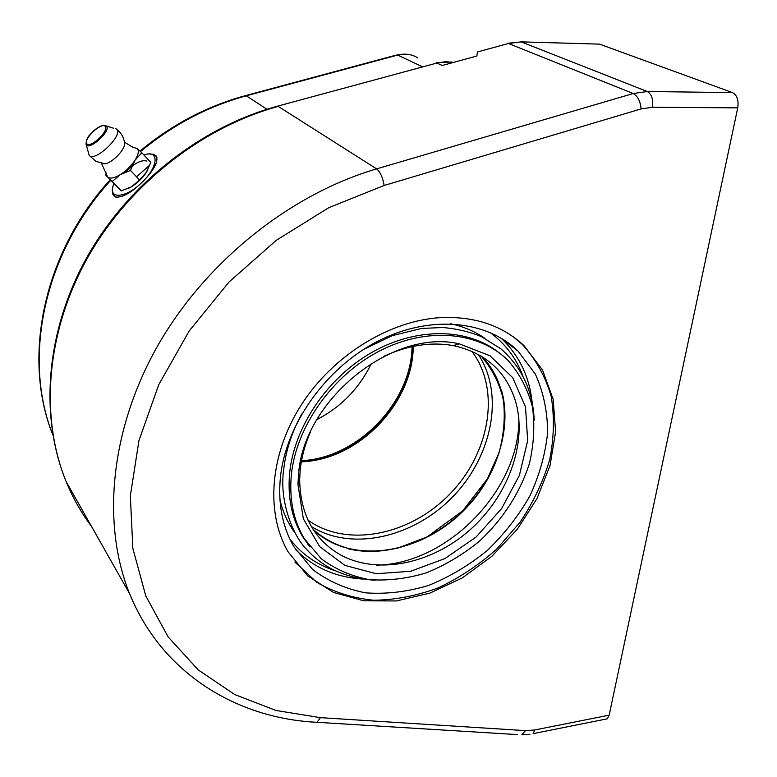 <?xml version="1.0" encoding="UTF-8"?>
<svg xmlns="http://www.w3.org/2000/svg" width="777" height="777" viewBox="0 0 777 777"><rect width="100%" height="100%" fill="white"/><g stroke="black" fill="none" stroke-linecap="round" stroke-linejoin="round"><path stroke-width="1.17" d="M301.544 460.674C357.469 458.245 411.363 402.603 412.024 346.62M316.841 419.629C341.326 406.905 359.537 388.102 371.484 363.228M376.563 565.132C447.581 564.248 520.192 489.316 518.842 418.298M310.411 432.051C304.963 444.561 301.573 457.09 300.243 469.638L299.65 479.37C300.223 514.452 313.898 539.656 340.666 554.982C377.913 575.174 431.526 563.84 469.697 530.137C507.925 496.464 527.651 443.376 515.637 401.592C506.293 371.425 485.499 352.768 453.263 345.6C430.963 341.647 407.77 345.241 383.692 356.4M298.562 474.135L297.95 484.333L303.321 518.764L319.677 546.61L344.91 565.384L376.253 573.727L410.606 571.27L444.842 558.614L476.039 537.072L501.612 508.566L519.366 475.475L527.67 440.588L525.514 406.934L512.703 377.661L490.015 355.779L459.265 343.832C392.841 328.176 303.564 399.679 298.562 474.135M291.356 474.893C289.122 499.261 293.444 520.522 304.322 538.675L321.289 558.789C335.382 569.308 351.418 576.252 369.405 579.652C388.034 580.924 406.973 578.671 426.204 572.882C445.153 565.209 462.869 554.671 479.351 541.287C502.729 519.541 520.211 492.472 529.399 463.529C533.945 444.085 534.955 425.174 532.42 406.798C527.787 389.199 519.687 373.776 508.129 360.528C479.292 331.672 427.301 326.457 379.914 350.796C332.556 375.048 296.163 426.495 291.356 474.893M498.552 352.36C467.608 328.049 417.006 326.913 372.329 352.146C327.671 377.35 294.269 426.602 289.656 472.911C287.432 497.231 291.763 518.453 302.632 536.577L310.023 546.95M307.517 543.783L308.401 544.803M279.963 499.999C283.013 512.441 288.073 523.494 295.153 533.168M484.79 338.267C474.786 331.323 463.403 326.495 450.66 323.795M280.322 478.253C278.001 504.419 282.556 527.301 294.017 546.911L312.597 569.444C328.117 581.215 345.823 589.024 365.695 592.851C386.286 594.318 407.206 591.86 428.457 585.489C449.378 577.02 468.939 565.394 487.13 550.602C504.108 534.323 518.346 516.132 529.836 496.027C539.442 475.262 545.367 454.186 547.6 432.808C547.552 411.761 543.492 392.23 535.421 374.223L518.045 351.087C486.169 319.93 429.089 314.578 377.107 341.598C325.155 368.531 285.412 425.194 280.322 478.253M294.93 562.101L316.666 582.245C333.945 592.259 353.03 598.251 373.931 600.252C395.328 599.931 416.773 595.804 438.247 587.878C459.256 577.962 478.719 565.054 496.629 549.154L520.036 522.29C533.226 502.496 543.084 481.701 549.64 459.906C554.059 437.985 554.564 416.744 551.146 396.183C545.405 376.515 535.839 359.304 522.435 344.551L513.218 336.791M440.617 317.608C474.776 316.161 502.583 325.524 524.019 345.697L542.55 370.056L553.175 399.417L555.613 431.886L550.029 465.569L536.946 498.64L517.21 529.39L491.899 556.264L462.325 577.884L429.972 593.094L396.493 600.942L363.694 600.806L333.45 592.395L307.663 575.864L288.131 551.884C265.472 513.053 269.57 454.428 301.311 404.885C333.042 355.371 389.384 320.6 440.617 317.608M737.732 107.867L609.168 715.17L534.78 729.953L525.505 730.633L320.435 717.657L276.02 710.479L234.751 694.56L198.213 669.891L168.026 636.761L145.765 595.872L132.838 548.377L130.342 495.901L138.966 440.51L158.78 384.634L189.238 330.905L229.069 281.964L276.427 240.2L328.982 207.585L384.159 185.47L641.103 108.916L652.379 107.255L737.732 107.867C738.83 100.175 737.072 95.076 732.458 92.589L647.28 91.521C651.68 94.085 653.379 99.33 652.379 107.255M604.04 719.463L607.352 718.803L609.168 715.17M507.653 43.279L521.231 41.9L647.28 91.521L633.206 93.522L508.42 43.483L477.428 51.962L508.42 43.483L521.231 41.9L599.514 44.124L521.105 41.861M599.514 44.124L732.458 92.589M477.428 51.962L476.864 56.012L442.239 65.501L436.888 63.044L445.367 61.713L453.632 62.383M113.85 195.882L115.656 197.047C122.319 197.746 131.099 192.851 141.987 182.352C152.768 171.814 157.721 163.384 156.837 157.071L153.652 154.293L149.514 154.021M156.837 157.071L155.973 155.721M112.471 189.355L112.704 194.027L115.656 197.047M149.446 165.394L136.577 176.816M143.949 155.06C159.479 149.067 158.663 166.666 141.987 182.352C126.68 197.679 108.741 199.776 112.956 186.315L113.908 183.508M147.853 169.765L146.367 172.358C142.521 178.156 137.607 182.935 131.604 186.694L128.234 188.461M105.604 174.951L121.319 190.928L131.604 186.694L139.559 179.934L130.468 170.416L120.095 174.738L112.189 181.527L105.604 174.951L106.245 173.009M121.319 190.928L112.189 181.527M139.559 179.934L146.367 172.358L150.777 162.344L141.812 152.787L134.965 160.305L130.468 170.416M124.427 142.191L133.255 147.484L137.121 148.407L141.812 152.787M137.121 148.407C139.219 150.612 138.5 154.574 134.965 160.305C131.07 166.113 126.117 170.921 120.095 174.738C114.151 178.195 110.013 178.943 107.673 176.971L101.525 163.452M124.514 142.91L124.592 143.842C124.903 149.835 112.267 162.762 105.031 163.85L101.612 163.471M115.443 128.467L116.472 129.06C124.184 134.586 94.707 162.927 89.17 155.303L86.043 144.104M146.95 161.13C141.618 159.44 134.625 163.024 125.952 171.892M311.363 526.553C351.835 551.825 413.578 537.49 452.845 496.707C492.356 456.177 504.749 394.007 478.205 354.341M307.983 520.163C347.105 548.3 410.295 535.188 449.961 493.919C489.966 452.962 501.068 389.384 471.697 351.175M301.321 461.888L306.488 461.489C361.664 456.837 413.209 401.35 413.228 346.367M347.805 548.679C386.12 558.323 433.051 541.686 465.132 508.614C497.173 475.505 512.325 428.069 501.466 390.073M313.5 529.992C351.728 565.743 422.096 554.059 465.365 508.838C509.197 464.16 518.667 393.453 481.701 356.371M489.879 332.391C505.205 343.531 516.19 358.032 522.853 375.903M335.547 570.891C316.938 564.879 301.69 554.224 289.792 538.917M295.707 549.669C313.665 567.657 336.062 577.457 362.888 579.069M532.177 402.554C529.564 377.612 519.832 356.76 503.01 340.005L500.815 337.956M91.56 526.505C81.342 512.956 72.873 497.989 66.142 481.614C40.035 417.744 45.824 333.799 86.461 259.79C127.292 185.936 200.952 127.535 278.244 106.41L376.602 168.881L633.206 93.522C637.732 96.086 640.365 101.214 641.103 108.916M313.218 722.076L317.016 722.309C237.762 718.511 162.335 674.203 129.516 593.531C101.729 524.3 109.868 430.555 157.41 346.28C205.128 262.179 289.753 194.328 376.602 168.881C380.274 171.931 382.789 177.467 384.159 185.47M517.56 734.605L317.016 722.309L320.435 717.657M529.943 734.255L521.843 734.867L525.505 730.633M607.352 718.803L533.09 733.643L534.78 729.953M277.661 106.138L436.888 63.044L276.282 106.517C199.349 127.797 126.593 185.606 86.024 258.935C45.697 332.381 39.423 416.579 66.142 481.614L129.516 593.531M266.977 109.256L246.319 95.814L244.668 95.853C206.808 106.255 171.911 124.65 139.986 151.049M52.826 434.848C22.397 359.091 43.502 253.788 110.771 180.274M140.52 151.564C172.844 124.796 208.11 106.216 246.319 95.814L397.678 55.08C404.982 53.234 411.645 54.147 417.696 57.819M245.775 95.552L395.59 55.254L397.678 55.08L422.154 66.647M106.303 125.942L104.254 125.359C101.195 125.505 97.64 127.35 93.59 130.876C89.792 135.489 86.985 135.645 86.014 143.968C87.432 152.496 112.16 130.555 106.303 125.942M105.138 126.233C109.722 130.147 91.123 148.184 86.927 143.891C82.595 139.821 100.796 122.193 105.138 126.233M301.359 461.664C357.876 459.663 412.801 402.855 412.966 346.425M313.053 529.312C323.951 539.044 336.762 545.677 351.476 549.232C361.422 550.98 371.668 551.485 382.206 550.757L398.096 547.979L427.01 536.965L462.791 510.761L487.509 478.671L499.125 452.457C503.982 434.294 505.38 416.579 503.321 399.281C499.213 382.731 491.763 368.288 480.982 355.934M299.65 479.37L297.95 484.333M453.263 345.6L459.265 343.832M302.632 536.577L304.322 538.675M375.106 580.225C360.042 579.351 345.969 575.815 332.906 569.599C322.591 564.219 313.675 557.323 306.167 548.902C293.104 535.761 279.137 501.515 283.624 470.163C285.664 451.107 291.696 432.4 301.709 414.024M363.51 349.465L392.162 335.674L421.552 328.448L442.929 327.515C456.847 328.758 469.667 331.798 481.39 336.626L501 348.922C521.872 367.307 532.944 391.093 534.217 420.26M518.045 351.087L500.786 337.946M524.019 345.697L522.435 344.551M436.169 62.811L451.456 62.005M110.237 179.72C43.463 252.661 21.756 357.828 52.836 434.945M396.998 54.866L409.149 54.526M89.17 155.303L95.794 161.325L105.031 163.85M124.592 143.842C124.126 137.927 121.523 133.12 116.793 129.4M106.371 126.01L113.617 128.244"/></g></svg>
